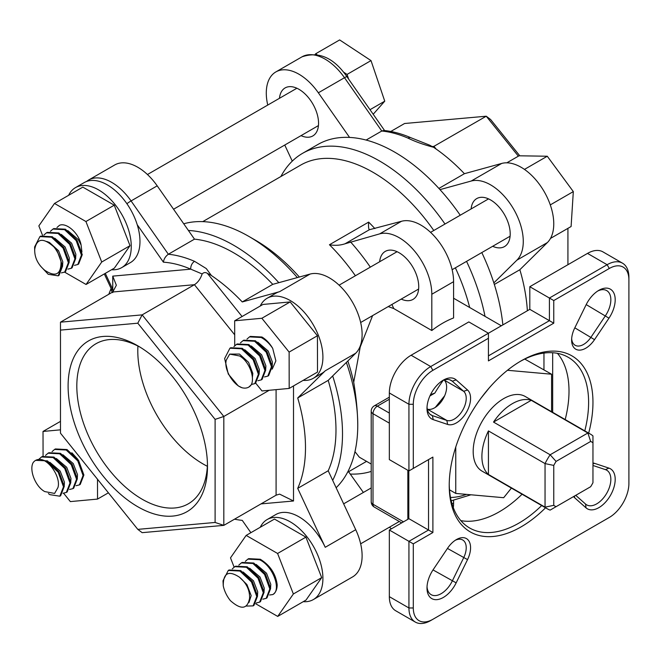 <?xml version="1.0" encoding="UTF-8"?>
<svg xmlns="http://www.w3.org/2000/svg" width="662" height="662" viewBox="0 0 662 662"><rect width="100%" height="100%" fill="white"/><g stroke="black" fill="none" stroke-linecap="round" stroke-linejoin="round"><path stroke-width="0.99" d="M111.588 269.732A46.199 26.67 -120 0 0 121.692 267.63A46.199 26.67 -120 0 0 128.776 230.608A46.199 26.67 -120 0 0 98.597 189.895A46.199 26.67 -120 0 0 75.493 187.611A46.199 26.67 -120 0 0 68.625 195.307M121.692 267.63L130.406 262.599A46.199 26.67 -120 0 0 137.233 224.741A46.199 26.67 -120 0 0 107.302 184.864A46.199 26.67 -120 0 0 84.206 182.58L75.493 187.611M545.554 507.795A101.642 58.678 -60 0 1 449.225 485.378A101.642 58.678 -60 0 1 521.093 360.898A101.642 58.678 -60 0 1 592.962 402.397A101.642 58.678 -60 0 1 588.675 433.113M449.233 484.104A98.555 56.899 120 0 0 469.639 527.986A98.555 56.899 120 0 0 541.673 505.553M584.794 430.871A98.555 56.899 120 0 0 588.609 402.397A98.555 56.899 120 0 0 568.195 357.273A98.555 56.899 120 0 0 520.001 361.543M586.036 304.917A23.096 13.339 -60 0 1 598.862 290.328A23.096 13.339 -60 0 1 615.197 299.754A23.096 13.339 -60 0 1 608.974 318.165L594.534 339.639A20.017 11.56 -60 0 1 579.598 350.132A20.017 11.56 -60 0 1 571.62 340.036A20.017 11.56 -60 0 1 574.657 328.162L586.036 304.917M571.662 338.696A16.939 9.781 120 0 0 575.129 345.274A16.939 9.781 120 0 0 591.009 337.181L605.449 315.708A20.017 11.56 120 0 0 610.844 299.754A20.017 11.56 120 0 0 606.698 290.593A20.017 11.56 120 0 0 597.736 291.023M592.962 462.995A20.017 11.56 -60 0 1 594.534 463.334L608.974 468.133A23.096 13.339 -60 0 1 615.197 479.354A23.096 13.339 -60 0 1 604.216 503.517A23.096 13.339 -60 0 1 586.036 507.87L574.657 497.766A20.017 11.56 -60 0 1 573.582 496.574M575.725 495.333L585.572 504.063A20.017 11.56 120 0 0 586.681 504.866A20.017 11.56 120 0 0 602.106 499.504A20.017 11.56 120 0 0 610.844 479.354A20.017 11.56 120 0 0 606.698 470.194A20.017 11.56 120 0 0 605.449 469.631L592.962 465.477M447.653 548.136A20.017 11.56 -60 0 1 456.416 539.571A20.017 11.56 -60 0 1 470.574 547.739A20.017 11.56 -60 0 1 467.538 559.613L456.159 582.858A23.096 13.339 -60 0 1 437.979 599.499A23.096 13.339 -60 0 1 426.99 588.013A23.096 13.339 -60 0 1 433.221 569.61L447.653 548.136M427.031 586.689A20.017 11.56 120 0 0 431.144 594.666A20.017 11.56 120 0 0 452.27 581.029L463.648 557.785A16.939 9.781 120 0 0 466.222 547.739A16.939 9.781 120 0 0 462.713 539.985A16.939 9.781 120 0 0 455.282 540.275M467.538 390.009A20.017 11.56 -60 0 1 470.574 398.367A20.017 11.56 -60 0 1 462.597 417.681A20.017 11.56 -60 0 1 447.653 424.441L433.221 419.634A23.096 13.339 -60 0 1 426.99 408.413A23.096 13.339 -60 0 1 443.325 380.129A23.096 13.339 -60 0 1 456.159 379.905L467.538 390.009L463.648 391.292L452.27 381.188A20.017 11.56 120 0 0 451.161 380.393A20.017 11.56 120 0 0 442.199 380.824M466.222 398.367A16.939 9.781 120 0 0 463.648 391.292L444.136 380.029A16.939 9.781 120 0 1 443.11 398.863A16.939 9.781 120 0 1 427.304 409.141L446.825 420.428A16.939 9.781 120 0 0 459.469 414.71A16.939 9.781 120 0 0 466.222 398.367M460.826 520.622A98.555 56.899 120 0 0 522.07 494.241M565.191 419.551A98.555 56.899 120 0 0 569.006 391.077A98.555 56.899 120 0 0 557.412 353.326M442.696 323.18A92.399 53.349 120 0 0 431.806 330.52L431.806 294.259A46.199 26.67 -120 0 0 399.136 237.675A46.199 26.67 -120 0 0 379.731 233.852L401.511 221.273A46.199 26.67 -120 0 1 420.916 225.105A46.199 26.67 -120 0 1 453.586 281.681L453.586 317.95A92.399 53.349 120 0 0 442.696 323.18M391.887 304.479A157.076 90.686 60 0 1 393.791 308.575L431.806 330.52M393.791 308.575L388.238 306.589M372.607 315.608L360.236 346.962L353.715 382.264C356.272 397.647 357.621 411.896 357.761 425.029A153.998 88.915 60 0 1 336.13 487.745M354.973 451.683L359.342 457.194L371.2 464.037M137.795 506.753A98.555 56.899 60 0 1 68.103 386.045A98.555 56.899 60 0 1 137.795 345.812L137.795 345.812A98.555 56.899 60 0 1 207.487 466.52A98.555 56.899 60 0 1 137.795 506.753M140.013 347.128A92.399 53.349 -120 0 0 95.949 343.752A92.399 53.349 -120 0 0 81.79 417.788A92.399 53.349 -120 0 0 142.148 499.214A92.399 53.349 -120 0 0 188.347 503.79A92.399 53.349 -120 0 0 207.454 463.946M207.347 466.288A92.399 53.349 60 0 1 203.126 464.004A92.399 53.349 60 0 1 137.928 346.044M303.146 380.369A46.199 26.67 -120 0 0 313.341 378.275A46.199 26.67 -120 0 0 320.425 341.253A46.199 26.67 -120 0 0 290.246 300.548A46.199 26.67 -120 0 0 267.142 298.256A46.199 26.67 -120 0 0 260.232 306.043M313.341 378.275L322.055 373.244A46.199 26.67 -120 0 0 325.232 370.819L297.71 397.97A144.755 83.578 60 0 1 297.71 488.366L325.232 547.3A46.199 26.67 -120 0 0 298.959 516.815A46.199 26.67 -120 0 0 275.855 514.523L267.142 519.554A46.199 26.67 -120 0 0 260.274 527.258M157.2 185.84L131.068 200.934A46.199 26.67 60 0 0 111.663 182.348A46.199 26.67 60 0 0 88.559 180.064L114.691 164.979A46.199 26.67 60 0 1 137.795 167.263A46.199 26.67 60 0 1 157.2 185.84L188.405 230.467A153.998 88.915 60 0 1 233.62 245.221A153.998 88.915 60 0 1 278.834 282.674L310.039 274.085A46.199 26.67 60 0 1 329.444 277.908A46.199 26.67 60 0 1 358.614 315.476A46.199 26.67 60 0 1 355.726 353.21L332.68 375.942A153.998 88.915 60 0 1 332.68 480.355L355.726 529.699A46.199 26.67 60 0 1 352.548 576.941L313.341 599.573A46.199 26.67 -120 0 0 320.425 562.559A46.199 26.67 -120 0 0 290.246 521.846A46.199 26.67 -120 0 0 267.142 519.554M303.237 601.675A46.199 26.67 -120 0 0 313.341 599.573M126.889 203.706A6.157 0.745 145 0 1 131.068 200.934L168.347 254.241A144.755 83.578 60 0 1 194.562 261.341L206.271 268.557L211.393 275.524A144.755 83.578 60 0 1 242.267 301.946L279.554 291.685A46.199 26.67 -120 0 0 275.855 293.225L267.142 298.256M234.704 334.815L194.421 284.701L112.747 291.992L60.482 322.171L142.148 314.872L194.421 284.701C197.864 282.525 200.445 278.942 202.15 273.96L190.755 269.161A138.598 80.019 -120 0 0 163.406 262.177C163.862 258.974 165.5 256.326 168.347 254.241L194.479 239.148A144.755 83.578 60 0 1 233.62 252.768A144.755 83.578 60 0 1 272.761 284.346L278.834 282.674M401.205 299.1A27.721 16.004 -120 0 0 412.997 299.406A27.721 16.004 -120 0 0 417.242 277.188A27.721 16.004 -120 0 0 399.136 252.768A27.721 16.004 -120 0 0 385.276 251.395A27.721 16.004 -120 0 0 379.649 261.755M492.677 246.289A27.721 16.004 -120 0 0 504.469 246.595A27.721 16.004 -120 0 0 508.714 224.385A27.721 16.004 -120 0 0 490.608 199.957A27.721 16.004 -120 0 0 476.748 198.583A27.721 16.004 -120 0 0 471.112 208.944M301.028 135.644A27.721 16.004 -120 0 0 312.812 135.942A27.721 16.004 -120 0 0 317.065 113.732A27.721 16.004 -120 0 0 298.959 89.304A27.721 16.004 -120 0 0 285.099 87.93A27.721 16.004 -120 0 0 279.463 98.299M299.356 277.022A144.755 83.578 60 0 0 255.4 240.19L248.871 236.417A153.998 88.915 60 0 1 248.871 236.417A153.998 88.915 60 0 1 297.362 277.577M346.367 362.453A153.998 88.915 60 0 1 357.761 425.029M481.804 252.57A153.998 88.915 60 0 1 493.844 282.897A153.998 88.915 60 0 1 502.855 324.91M280.887 176.522A153.998 88.915 60 0 1 302.542 153.352L317.785 144.548A153.998 88.915 60 0 1 349.569 137.423A153.998 88.915 60 0 1 394.784 152.177A153.998 88.915 60 0 1 439.99 189.63A153.998 88.915 60 0 1 460.239 215.224M302.542 153.352A153.998 88.915 60 0 1 379.533 160.974A153.998 88.915 60 0 1 444.996 224.029M466.553 261.366A153.998 88.915 60 0 1 485.014 316.362M202.754 221.629L300.622 165.128A144.755 83.578 60 0 1 373.004 172.294A144.755 83.578 60 0 1 433.792 230.492M347.84 360.997A144.755 83.578 60 0 1 353.715 382.264M183.738 223.789A153.998 88.915 60 0 1 248.862 236.417L255.4 240.19M512.388 403.646A43.121 24.891 120 0 0 493.521 422.083L550.147 454.777L587.873 432.998L531.247 400.303A43.121 24.891 120 0 0 512.388 403.646M590.653 441.446L587.873 432.998A43.121 24.891 -60 0 1 590.57 434.206L525.231 396.488A43.121 24.891 120 0 0 503.674 398.623A43.121 24.891 120 0 0 475.506 436.622A43.121 24.891 120 0 0 482.118 471.17L547.449 508.888A43.121 24.891 -60 0 1 545.049 507.158L545.049 463.599L488.432 430.912A43.121 24.891 120 0 0 488.432 474.464L545.049 507.158L553.763 505.338A36.956 21.341 120 0 0 556.08 506.678L590.653 486.719A36.956 21.341 120 0 0 592.962 482.706L592.962 442.787A36.956 21.341 120 0 0 590.653 441.446L556.08 461.414A36.956 21.341 120 0 0 553.763 465.419L553.763 505.338M556.08 506.678L550.147 510.104A43.121 24.891 -60 0 1 547.449 508.888M553.763 465.419L545.049 463.599A43.121 24.891 -60 0 1 550.147 454.777L556.08 461.414M241.969 387.733C232.95 384.68 223.508 368.833 226.371 359.929L229.697 354.104L239.545 355.957C249.036 360.98 255.234 377.754 251.204 384.837A21.556 12.446 -120 0 1 248.755 387.113A21.556 12.446 -120 0 1 241.969 387.733L238.246 385.888L228.282 374.038L224.633 358.539L229.921 348.204L241.514 348.8L253.107 359.706L258.395 374.262L254.746 383.654L251.361 384.481M251.204 384.837L248.895 387.03M229.921 348.204L230.732 347.732L242.333 348.328L253.927 359.234L259.206 373.79L255.565 383.182L254.746 383.654M233.918 346.631L236.45 344.43L248.051 345.026L259.645 355.933L264.924 370.488L261.275 379.88L257.948 380.708M236.45 344.43L237.269 343.959L248.862 344.554L260.464 355.461L265.743 370.017L262.094 379.409L261.275 379.88M240.447 342.858L242.987 340.657L254.58 341.253L266.182 352.159L271.461 366.715L267.812 376.115L264.477 376.943M242.987 340.657L243.806 340.185L255.4 340.781L266.993 351.688L272.281 366.243L268.631 375.644L267.812 376.115M246.984 339.085L249.516 336.884L261.118 337.479C265.57 339.813 269.434 343.454 272.711 348.386A21.556 12.446 -120 0 0 261.929 337.008L250.335 336.412L249.516 336.884M223.26 585.853C223.185 572.944 228.613 570.081 239.545 577.256C246.512 583.181 249.855 590.181 249.582 598.258C247.456 609.321 241.059 610.116 230.393 600.633A21.556 12.446 -120 0 1 223.26 585.853L223.003 580.781L228.282 570.445L239.884 571.041L251.477 581.948L256.757 596.503L253.107 605.896L246.438 606.061M228.282 570.445L229.102 569.974L240.695 570.57L252.296 581.476L257.576 596.032L253.927 605.432L253.107 605.896M232.279 568.873L234.82 566.672L246.413 567.268L258.014 578.174L263.294 592.73L259.645 602.13L256.31 602.958M234.82 566.672L235.639 566.2L247.232 566.796L258.825 577.703L264.113 592.258L260.464 601.659L259.645 602.13M238.817 565.108L241.349 562.899L252.95 563.494L264.543 574.401L269.823 588.957L266.182 598.357L262.847 599.184M241.349 562.899L242.168 562.427L253.769 563.023L265.363 573.929L270.642 588.485L266.993 597.885L266.182 598.357M245.345 561.335L247.886 559.125L259.479 559.721C273.348 565.977 281.623 590.587 272.711 594.584A21.556 12.446 -120 0 0 277.179 584.712C275.731 573.813 270.104 565.323 260.298 559.249L248.705 558.654L247.886 559.125M52.066 451.625L54.598 449.424L66.2 450.019L77.793 460.926L83.073 475.482L79.432 484.882L76.097 485.701M54.598 449.424L55.418 448.952L67.011 449.548L78.612 460.454L83.892 475.01L80.243 484.41L79.432 484.882M42.335 459.8C51.355 462.854 60.796 478.709 57.925 487.613L54.607 493.43L44.751 491.585C35.26 486.553 29.07 469.788 33.1 462.705A21.556 12.446 -120 0 1 35.549 460.421A21.556 12.446 -120 0 1 42.335 459.8L46.597 461.331L58.198 472.246L63.478 486.793L59.828 496.194L49.865 494.655L48.4 493.595M35.674 460.347L47.416 460.86L59.009 471.774L64.288 486.322L60.647 495.722L59.828 496.194M39 459.171L41.532 456.962L53.134 457.558L64.727 468.473L70.007 483.02L66.357 492.42L63.031 493.248M41.532 456.962L42.351 456.49L53.945 457.094L65.546 468.001L70.826 482.548L67.176 491.949L66.357 492.42M45.529 455.398L48.069 453.197L59.663 453.793L71.264 464.699L76.544 479.255L72.894 488.647L69.56 489.475M48.069 453.197L48.889 452.725L60.482 453.321L72.075 464.228L77.363 478.783L73.714 488.175L72.894 488.647M50.428 231.27L52.968 229.06L64.562 229.664L76.163 240.571L81.443 255.127L77.793 264.519L74.458 265.346M52.968 229.06L53.788 228.589L65.381 229.193L76.974 240.099L82.262 254.655L78.612 264.047L77.793 264.519M61.036 261.68C61.111 274.589 55.682 277.461 44.751 270.286C37.792 264.361 34.449 257.361 34.722 249.276C36.849 238.212 43.245 237.418 53.912 246.901A21.556 12.446 -120 0 1 61.036 261.68L61.839 266.438L58.198 275.839L48.235 274.3L40.084 265.627M53.912 246.901L57.379 251.411L62.658 265.967L59.009 275.367L58.19 275.839M34.656 249.988L34.623 246.951L39.902 236.607L51.495 237.203L63.097 248.109L68.376 262.665L64.727 272.065L61.392 272.893M39.902 236.607L40.721 236.135L52.315 236.731L63.908 247.638L69.196 262.193L65.546 271.594L64.727 272.065M43.899 235.043L46.431 232.834L58.033 233.429L69.626 244.344L74.914 258.892L71.264 268.292L67.929 269.12M46.431 232.834L47.25 232.362L58.852 232.958L70.445 243.873L75.725 258.42L72.075 267.82L71.264 268.292M56.965 227.496L59.506 225.295C66.357 222.25 79.01 233.065 81.095 245.031L81.931 251.999M64.603 272.132L86.06 284.47L114.369 268.118L130.025 245.685L114.253 205.179L82.816 187.114L54.507 203.457L38.851 225.891L42.533 235.349M255.755 603.802L277.709 616.413L306.018 600.07L321.682 577.636L305.902 537.13L274.465 519.066L246.156 535.409L230.5 557.843L234.116 567.127M410.978 137.762L429.539 145.119L433.536 147.27C423.548 144.639 415.033 141.585 407.991 138.118A6.157 3.98 -66.7 0 1 410.978 137.762L410.978 137.762C401.693 133.765 392.624 131.333 383.761 130.464L381.775 131.018L366.111 140.063M527.366 310.759A144.755 83.578 -120 0 0 519.852 269.724L547.375 242.565A46.199 26.67 -120 0 0 544.197 191.649A46.199 26.67 -120 0 0 501.688 163.44L464.41 173.701A144.755 83.578 -120 0 0 433.536 147.27M255.681 383.116L262.003 390.952L289.186 388.428L317.503 372.085L317.429 335.742L290.171 301.93L262.988 304.446L234.671 320.797L234.72 345.738M211.393 275.524L207.405 273.365C205.452 272.14 203.697 272.339 202.15 273.96M250.881 532.678L242.267 520.373A144.755 83.578 60 0 1 234.522 519.182M590.57 434.206A43.121 24.891 -60 0 1 592.962 435.935L592.962 442.787M429.928 395.934L434.86 393.079L430.532 394.66M444.665 395.752L435.306 407.395M551.587 411.698L551.587 374.22L524.751 359.069M455.357 267.837A144.755 83.578 60 0 1 469.689 307.516M401.511 221.273L369.388 229.722L345.001 243.798L379.731 233.852M363.372 492.454L348.593 471.733M389.488 527.167A46.199 26.67 -120 0 0 391.366 528.847M453.313 507.655A46.199 26.67 -120 0 0 453.586 502.988L453.586 500.472M345.001 243.798C340.111 245.412 334.931 245.726 329.453 244.741L368.651 222.109C368.32 226.445 368.568 228.986 369.388 229.722L369.197 229.606M332.68 375.942L328.203 380.369A144.755 83.578 60 0 1 328.203 470.756L332.68 480.355M188.405 230.467L194.479 239.148M439.99 189.63L471.203 181.04A46.199 26.67 -120 0 1 513.704 209.25A46.199 26.67 -120 0 1 516.89 260.166L493.844 282.897M407.991 138.118A144.755 83.578 -120 0 0 381.775 131.018L344.497 77.711L318.356 92.796L349.569 137.423M464.41 173.701L438.898 188.43M519.852 269.724L494.34 284.453M292.265 161.123L284.751 145.036M318.356 92.796A46.199 26.67 -120 0 0 275.855 71.926A46.199 26.67 -120 0 0 267.746 105.059M242.267 301.946L272.761 284.346M297.71 488.366L328.203 470.756M297.71 397.97L328.203 380.369M137.795 323.197L60.482 330.106L60.482 433.188L137.795 529.368L215.109 522.459L215.109 419.377L137.795 323.197L142.148 314.872L223.822 416.472L223.822 525.363L276.087 495.193L276.087 389.645M215.109 522.459L223.822 525.363L142.148 532.662L137.795 529.368M215.109 419.377L223.822 416.472L269.186 390.282M518.363 156.166L486.247 116.214L404.581 123.504L390.787 131.473M519.786 155.802L490.608 119.508L486.247 116.214L432.956 146.898M567.922 264.709L567.922 228.349M112.747 291.992L116.355 285.264L112.747 276.128L190.755 269.161A6.157 3.98 113.3 0 1 194.562 261.341M293.514 385.929L293.514 500.993L279.612 494.125L276.087 495.193M113.26 290.825L111.555 289.418A6.157 0.745 -25 0 0 112.747 289.286L113.26 290.825L112.747 292.629M60.482 322.171L60.482 330.106M389.339 392.963L389.339 459.602L408.934 470.922L408.934 404.275A30.8 17.783 -60 0 1 430.714 366.558L488.432 333.234L468.828 321.922L411.119 355.237A30.8 17.783 120 0 0 389.339 392.963L408.934 404.275L413.295 404.275L413.295 468.406L432.89 457.086L432.89 532.529L413.295 543.85L413.295 607.973A27.721 16.004 120 0 0 432.89 619.293L609.297 517.444A27.721 16.004 120 0 0 628.9 483.492L628.9 279.794A27.721 16.004 120 0 0 609.297 268.482L553.763 300.548L553.763 323.18L488.432 360.898L488.432 338.265L432.89 370.331A27.721 16.004 120 0 0 413.295 404.275M488.432 355.866L549.41 320.665L549.41 298.032L607.12 264.709A30.8 17.783 -60 0 1 622.52 263.186L602.917 251.866A30.8 17.783 120 0 0 587.517 253.397L529.807 286.712L529.807 309.344L488.432 333.234L488.432 338.265M389.339 596.661A30.8 17.783 120 0 0 395.719 610.761L415.314 622.073A30.8 17.783 -60 0 1 408.934 607.973L408.934 541.334L389.339 530.014L389.339 596.661L408.934 607.973L413.295 607.973M413.295 543.85L408.934 541.334L428.537 530.014L408.802 518.619A6.157 3.558 180 0 1 407.85 519.331L389.339 530.014M553.763 323.18L529.807 309.344M553.763 300.548L529.807 286.712M432.89 532.529L428.537 530.014L428.537 459.602L432.89 457.086M408.802 470.839L408.802 518.619M432.89 619.293L430.714 620.551A30.8 17.783 -60 0 1 415.314 622.073M607.162 518.677A30.8 17.783 -60 0 1 607.12 518.702L609.297 517.444M622.52 263.186A30.8 17.783 -60 0 1 628.9 277.287L628.9 279.794M427.031 407.089A20.017 11.56 120 0 0 431.144 415.066A20.017 11.56 120 0 0 432.385 415.628L446.825 420.428L447.653 424.441M112.383 292.207A6.157 4.659 -155.3 0 1 111.199 288.682M104.306 273.927L111.555 289.418M408.934 470.922L413.295 468.406M551.587 374.22L507.456 370.281M489.35 387.767L481.133 397.986M455.762 447.032L455.762 493.43L449.498 489.814M455.762 493.43L503.674 497.708L511.412 488.084M531.247 400.303L493.521 422.083M488.432 430.912L488.432 474.464M506.844 162.811L519.008 155.793L547.275 156.232L524.461 169.406M547.275 156.232L573.317 191.599L550.288 204.897M573.317 191.599L571.099 226.52L550.494 238.411M289.186 388.428L289.12 352.093L261.862 318.273L290.171 301.93M289.12 352.093L317.429 335.742M261.862 318.273L234.671 320.797M272.711 348.386L275.872 360.873L272.214 369.148M229.697 354.104L239.47 354.062L248.573 362.329L252.818 373.393L252.354 377.754M244.75 349.743L255.102 358.556L259.347 369.619L259.156 373.054M251.279 345.969L261.639 354.782L265.884 365.854L265.685 369.28M257.816 342.196L268.168 351.009L272.413 362.081L272.223 365.515M343.33 71.976L347.053 74.425L348.651 79.159M315.211 54.301L315.691 53.754L316.883 54.541M347.053 74.425L371.01 60.598L339.647 39.927L315.691 53.754M371.01 60.598L384.754 101.178L370.008 109.693M384.754 101.178L373.194 114.253M277.709 616.413L293.365 593.979L321.682 577.636M293.365 593.979L277.593 553.473L305.902 537.13M277.593 553.473L246.156 535.409M272.711 594.584L269.608 594.981M63.61 493.231L70.354 501.597L97.537 499.082L108.403 492.809M97.537 499.082L97.504 479.247M60.482 429.828L43.022 431.45L60.482 421.371M43.022 431.45L43.071 456.126M71.852 452.775L77.942 459.453M86.06 284.47L101.716 262.028L130.025 245.685M101.716 262.028L85.936 221.53L114.253 205.179M85.936 221.53L54.507 203.457M239.545 577.256L246.934 584.571L251.179 595.635L248.978 602.478M243.12 571.985L253.472 580.797L257.717 591.869L257.518 595.295M249.648 568.211L260 577.024L264.246 588.096L264.055 591.53M256.186 564.438L266.538 573.251L270.783 584.323L270.584 587.757M57.925 487.613L54.607 493.438M49.832 462.283L60.184 471.096L64.429 482.159L64.239 485.594M56.361 458.509L66.721 467.322L70.966 478.386L70.768 481.82M62.898 454.736L73.25 463.549L77.495 474.613L77.305 478.047M46.712 241.456L49.46 242.466L58.554 250.733L62.799 261.804L62.6 265.239M54.731 238.146L65.083 246.959L69.328 258.031L69.138 261.465M61.268 234.381L71.62 243.194L75.865 254.258L75.667 257.692M67.797 230.608L78.149 239.421L81.095 245.031M605.449 469.631L608.974 468.133M456.159 379.905L452.27 381.188L449.912 379.831M325.232 370.819L355.726 353.21M325.232 547.3L355.726 529.699M207.405 273.365L242.085 316.519M293.514 500.993L261.002 503.898M443.209 380.369A86.242 49.791 120 0 0 434.86 393.079M450.508 497.46A86.242 49.791 120 0 0 466.437 494.382M543.965 369.826L543.965 353.069M105.308 273.356L112.747 289.286L112.747 276.128M163.406 262.177L137.233 224.741M350.521 241.887A157.076 90.686 60 0 1 370.323 267.134M371.2 471.427A157.076 90.686 60 0 1 350.521 474.075M431.806 294.259L453.586 281.681M355.395 275.756A144.755 83.578 -120 0 0 329.453 244.741M368.651 222.109A144.755 83.578 60 0 1 374.899 228.597M501.688 163.44L471.203 181.04M547.375 242.565L516.89 260.166M384.597 130.555L346.954 76.726A6.157 0.745 -35 0 0 344.497 77.711A46.199 26.67 -120 0 0 301.988 56.841L275.855 71.926M452.038 503.873L453.586 502.988M279.554 291.685L310.039 274.085M432.352 146.534L433.982 146.385L436.117 149.041M407.85 519.331L407.85 470.293M389.339 423.142L373.004 413.709L373.004 504.237L403.489 521.846M389.339 399.252L377.357 406.162L389.339 413.08M552.679 352.738L552.679 412.327M432.89 370.331L430.714 366.558L411.119 355.237M609.297 268.482L607.12 264.709L587.517 253.397M608.974 318.165L586.201 304.594M594.534 339.639L574.815 327.831M456.159 582.858L433.014 569.916M467.538 559.613L447.454 548.434M433.221 419.634L432.385 415.628L430.035 414.263M389.339 397.167L374.278 405.856A6.157 3.558 -120 0 1 377.357 406.162A6.157 3.558 120 0 0 373.004 413.709A6.157 3.558 180 0 1 371.2 411.193L371.2 501.73A6.157 3.558 0 0 0 373.004 504.237A6.157 3.558 -60 0 0 374.278 507.059L401.685 522.889M586.036 507.87L585.572 504.063M592.962 463.996L594.534 463.334M574.657 497.766L574.451 496.07M88.559 180.064L86.35 181.554M347.517 472.354L366.558 461.356M360.658 322.51L418.624 289.037M452.121 269.699L510.096 236.226M360.658 543.808L399.294 521.499M173.56 209.233L318.447 125.581M147.444 174.52L296.89 88.236M343.652 503.84L371.2 487.935M339.093 285.165L397.068 251.701M430.565 232.354L488.539 198.89M501.333 325.787L453.586 298.214M451.219 500.803L470.955 494.787M111.092 288.458L108.791 294.276M346.954 76.726C333.813 57.718 318.827 51.09 301.988 56.841M371.2 501.73A6.157 6.157 0 0 0 374.278 507.059M374.278 405.856A6.157 6.157 0 0 0 371.2 411.193"/></g></svg>
